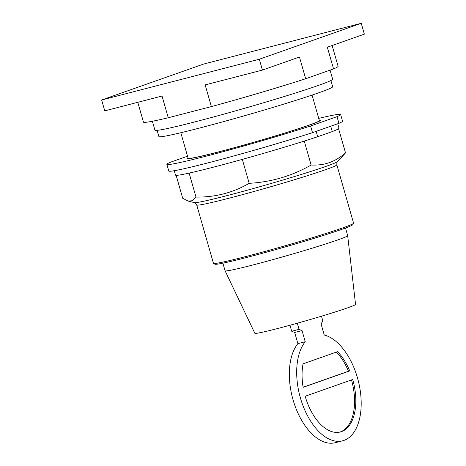 <?xml version="1.0" encoding="UTF-8"?>
<svg xmlns="http://www.w3.org/2000/svg" width="466" height="466" viewBox="0 0 466 466"><rect width="100%" height="100%" fill="white"/><g stroke="black" fill="none" stroke-linecap="round" stroke-linejoin="round"><path stroke-width="0.7" d="M203.578 64.069L361.243 23.3L364.354 34.152L327.33 47.206L333.557 68.91L305.673 78.737L299.452 57.033L262.422 70.081L205.151 84.894L211.378 106.597L168.255 117.752L162.028 96.043L104.757 110.856L101.646 99.998L203.578 64.069M361.243 23.3L259.312 59.229L101.646 99.998M180.814 132.728L188.13 158.259A68.263 2.703 -16 0 0 235.534 147.355A68.263 2.703 -16 0 0 308.859 125.191A68.263 2.703 -16 0 0 319.367 120.624L312.051 95.093M137.785 102.31L143.464 122.115A101.239 4.008 -16 0 0 168.255 117.752M259.312 59.229L262.422 70.081M211.378 106.597A101.239 4.008 -16 0 0 305.673 78.737M333.557 68.91A101.239 4.008 -16 0 0 338.095 66.306L332.136 45.511M152.37 121.259L154.928 130.195A92.443 3.658 -16 0 0 219.125 115.428A92.443 3.658 -16 0 0 318.424 85.412A92.443 3.658 -16 0 0 332.654 79.232L330.05 70.145M157.112 130.364L158.894 136.573A90.392 3.577 -16 0 0 221.665 122.139A90.392 3.577 -16 0 0 318.756 92.786A90.392 3.577 -16 0 0 332.672 86.746L330.895 80.536M336.382 352.092A45.552 25.141 -104.5 0 1 348.475 371.239L303.116 387.229M351.492 379.93A45.552 25.141 -104.5 0 1 340.232 431.953A45.552 25.141 -104.5 0 1 339.714 432.128M321.476 316.204L322.845 320.987L321.051 323.864L324.254 335.025A54.662 30.174 75.5 0 1 359.601 386.844A54.662 30.174 75.5 0 1 343.995 440.382A54.662 30.174 75.5 0 1 342.621 440.801L335.27 442.7A54.662 30.174 -104.5 0 1 295.555 407.377A54.662 30.174 -104.5 0 1 297.879 343.634L305.236 341.729A54.662 30.174 75.5 0 0 302.906 405.472A54.662 30.174 75.5 0 0 342.621 440.801M305.236 341.729L302.032 330.569L294.681 332.468L297.879 343.634M337.547 351.684A45.552 25.141 -104.5 0 1 349.721 370.919L303.133 387.339A45.552 25.141 -104.5 0 1 303.057 363.841L337.547 351.684M348.475 371.239L349.721 370.919M352.71 379.499L305.166 396.257A45.552 25.141 -104.5 0 0 340.343 431.976A45.552 25.141 -104.5 0 0 341.485 431.632A45.552 25.141 -104.5 0 0 352.71 379.499M302.032 330.569L299.073 329.363L297.308 323.212M289.986 325.233L291.716 331.268L299.073 329.363M291.716 331.268L294.681 332.468M347.671 235.633L355.546 304.397A52.384 2.074 164 0 1 347.479 307.892A52.384 2.074 164 0 1 291.367 324.854A52.384 2.074 164 0 1 254.838 333.277L225.072 270.793A63.772 2.522 -16 0 0 269.546 260.535A63.772 2.522 -16 0 0 337.85 239.885A63.772 2.522 -16 0 0 347.671 235.633A63.772 2.522 -16 0 0 347.671 235.621L345.492 228.02M222.888 263.173L225.066 270.775A63.772 2.522 -16 0 0 225.072 270.793M196.722 204.97L213.457 263.325A72.882 2.883 -16 0 0 213.539 263.418L214.972 264.21A71.723 2.837 -16 0 0 266.01 252.304A71.723 2.837 -16 0 0 341.735 229.377A71.723 2.837 -16 0 0 352.756 224.699L353.548 223.272A72.882 2.883 -16 0 0 353.572 223.15L336.836 164.795A72.882 2.883 -16 0 1 325.618 169.665A72.882 2.883 -16 0 1 228.742 198.289A72.882 2.883 -16 0 1 196.722 204.97C195.621 203.153 194.835 202.372 194.369 202.628L188.153 201.091L192.423 200.706L195.994 197.077C215.123 197.363 232.854 192.778 249.194 183.319C271.235 182.095 291.879 175.997 311.131 165.022C317.911 165.343 323.992 164.533 329.369 162.593C334.763 160.735 340.151 157.502 345.522 152.9L337.594 161.556A74.676 2.953 164 0 1 326.212 166.31A74.676 2.953 164 0 1 226.948 195.638A74.676 2.953 164 0 1 194.369 202.628M213.539 263.418A72.882 2.883 -16 0 0 265.399 251.32A72.882 2.883 -16 0 0 342.353 228.02A72.882 2.883 -16 0 0 353.548 223.272M176.125 175.321L182.695 198.231L188.153 201.091M337.722 123.764L339.003 128.226A85.039 3.367 -16 0 1 338.089 129.047L338.666 129L345.522 152.9M338.666 129L337.168 129.525A85.039 3.367 164 0 0 338.089 129.047M330.732 126.228L332.27 131.581L317.678 136.724A85.039 3.367 -16 0 1 305.778 140.592L304.275 141.122L311.131 165.022M304.275 141.122L301.578 141.92A85.039 3.367 164 0 0 305.778 140.592M301.578 141.92A85.039 3.367 -16 0 1 245.04 158.621L242.337 159.419L249.194 183.319M242.337 159.419L240.019 160.019A85.039 3.367 164 0 0 245.04 158.621M240.019 160.019A85.039 3.367 -16 0 1 191.462 172.577L189.144 173.177L195.994 197.077M189.144 173.177L188.561 173.23A85.039 3.367 164 0 0 191.462 172.577M332.27 131.581A85.039 3.367 -16 0 0 337.168 129.525M174.249 170.713L175.513 175.105A85.039 3.367 -16 0 0 188.561 173.23M317.678 136.724L316.14 131.371M338.928 123.339L312.505 132.653L310.595 125.983L337.011 116.669L338.928 123.339A90.392 3.577 -16 0 0 342.551 121.195L340.64 114.525A90.392 3.577 -16 0 0 318.721 118.37M187.542 156.197L170.486 162.209A90.392 3.577 -16 0 0 166.863 164.358L168.774 171.022A90.392 3.577 -16 0 0 219.975 159.716A90.392 3.577 -16 0 0 312.505 132.653M166.863 164.358A90.392 3.577 -16 0 0 218.065 153.046A90.392 3.577 -16 0 0 310.595 125.983M337.011 116.669A90.392 3.577 -16 0 0 340.64 114.525M319.233 120.146A69.422 2.749 164 0 1 320.48 120.304A69.422 2.749 164 0 1 309.791 124.952A69.422 2.749 164 0 1 235.225 147.489A69.422 2.749 164 0 1 187.017 158.574A69.422 2.749 164 0 1 187.996 157.776M337.594 161.556C337.064 161.591 336.813 162.669 336.836 164.795"/></g></svg>
